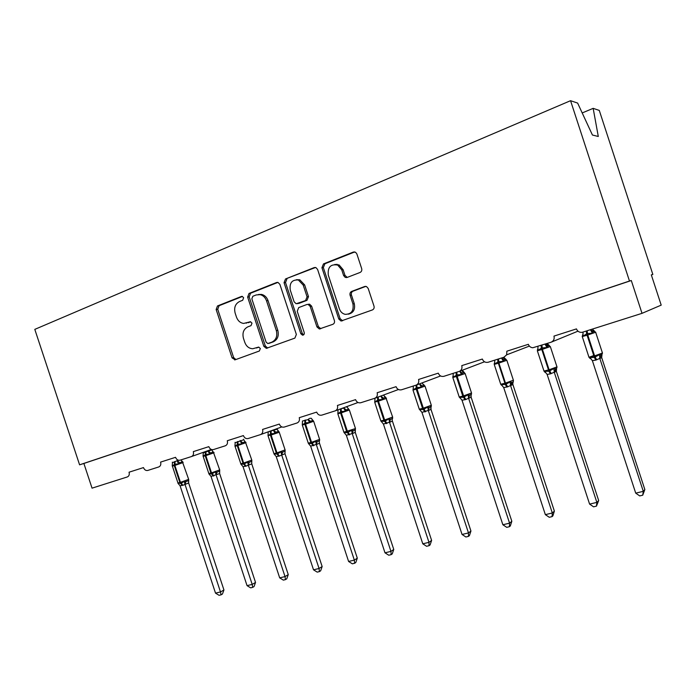 <?xml version="1.0" encoding="UTF-8"?>
<svg xmlns="http://www.w3.org/2000/svg" width="696" height="696" viewBox="0 0 696 696"><rect width="100%" height="100%" fill="white"/><g stroke="black" fill="none" stroke-linecap="round" stroke-linejoin="round"><path stroke-width="1.04" d="M243.635 297.74L242.225 296.392L241.408 296.461L217.483 305.953L216.151 309.52L232.09 357.909L235.213 359.78L259.364 351.001L260.356 348.505L258.616 347.095L252.7 348.748C248.968 348.513 246.332 346.373 244.783 342.345L243.443 338.273C242.147 332.853 243.617 329.043 247.872 326.842L251.021 325.65L251.995 323.127L250.43 321.743L243.644 323.431C240.25 322.935 237.867 320.83 236.475 317.124L235.135 313.061C233.839 307.632 235.3 303.787 239.537 301.516L242.669 300.28L243.635 297.74M360.041 272.475C361.555 271.701 362.094 270.405 361.676 268.586L356.865 253.944L355.604 252.291L353.342 252.065L323.483 263.906L321.935 267.743L338.769 318.977L341.023 321.021L372.351 309.955C373.874 309.215 374.422 307.928 373.996 306.118L368.193 288.44L366.54 286.569L364.652 286.517L351.697 291.398C350.21 292.155 349.67 293.434 350.088 295.235L352.942 303.917C353.933 310.799 351.341 314.27 345.146 314.34C342.389 313.652 340.475 311.851 339.404 308.92L328.303 275.137C327.52 267.168 330.661 263.819 337.717 265.089L341.762 269.891L343.624 275.564L345.251 277.408L347.113 277.452L360.041 272.475M79.588 464.824L629.48 281.036L570.555 100.694L34.8 329.373L79.588 464.824L83.877 463.458L92.046 488.157L127.385 476.925C129.073 476.108 129.63 474.533 129.056 472.201L143.472 467.59C144.42 469.843 145.856 470.8 147.769 470.444L158.845 466.92C160.593 466.076 161.176 464.467 160.602 462.1L175.549 457.315C176.514 459.612 177.993 460.578 179.986 460.204L191.478 456.55C193.288 455.671 193.906 454.027 193.314 451.626L208.835 446.649C209.827 448.99 211.349 449.964 213.411 449.581L225.356 445.779C227.235 444.875 227.879 443.195 227.287 440.742L243.4 435.583C244.409 437.967 245.984 438.95 248.124 438.541L260.548 434.591C262.496 433.651 263.166 431.929 262.566 429.441L279.322 424.073C280.358 426.509 281.984 427.501 284.212 427.074L297.14 422.959C299.158 421.976 299.863 420.219 299.254 417.687L316.68 412.11C317.733 414.59 319.421 415.599 321.735 415.147L335.211 410.858C337.299 409.831 338.03 408.039 337.421 405.464L355.56 399.652C356.639 402.184 358.388 403.21 360.789 402.732L374.874 398.243C377.014 397.172 377.78 395.337 377.154 392.735L396.059 386.68C397.164 389.264 398.973 390.299 401.479 389.795L416.251 385.088C418.426 383.948 419.192 382.078 418.566 379.468L438.28 373.16C439.42 375.788 441.29 376.84 443.9 376.31L459.56 371.29C461.657 370.046 462.388 368.167 461.761 365.635L482.337 359.049C483.502 361.737 485.451 362.799 488.174 362.242L503.947 357.222L506.653 354.829L506.862 351.193L528.351 344.311C529.143 346.39 530.622 347.53 532.788 347.756L550.901 342.301C553.607 341.127 554.634 339.056 553.981 336.098L576.453 328.904C577.541 331.487 579.463 332.627 582.23 332.305L642.017 313.339L661.2 305.126L651.317 274.876L652.848 274.441L651.343 274.946M279.879 284.351L278.009 282.445L276.59 282.506L249.029 293.442L247.637 297.088L263.836 346.321L266.342 348.339L294.878 338.108L296.357 334.454L279.879 284.351M285.517 278.965L314.192 267.595L315.967 267.621L317.594 269.456L334.393 320.569C334.811 322.344 334.289 323.596 332.836 324.319L319.325 328.982L316.958 326.929L310.207 306.397L308.145 304.413L306.849 304.509L298.723 307.58L297.236 311.286L304.213 332.523C304.5 334.115 303.935 335.002 302.534 335.185L300.837 333.749L284.046 282.707L285.517 278.965L315.532 267.481M346.46 277.608L346.286 277.069M551.528 342.049L577.958 331.174M629.48 281.036L631.298 280.523L642.017 313.339M631.298 280.523L83.877 463.458M269.448 343.206L273.215 341.884C277.574 339.7 279.105 335.855 277.808 330.339L268.03 300.62C266.803 297.27 264.68 295.208 261.644 294.425L258.512 294.478M570.555 100.694L577.637 103.086L592.427 135.024L598.29 136.477L593.166 108.35L582.195 112.943M593.166 108.35L599.282 110.42L652.848 274.441M337.308 264.906L337.125 264.341M336.899 264.758L336.751 264.297M246.184 323.179L246.619 323.031M250.682 321.787L248.141 322.753M258.886 347.121L256.459 348.009M242.452 296.452L219.057 305.727L217.726 309.285L233.63 357.553L235.883 359.536M277.878 282.411L250.56 293.233L249.159 296.879L265.333 345.99L267.647 347.991M252.831 296.279L251.848 298.828L266.098 342.119L267.821 343.537L271.736 342.206C276.103 340.013 277.634 336.159 276.338 330.635L266.533 300.846C265.306 297.488 263.175 295.417 260.139 294.634L256.18 294.956L252.831 296.279M308.276 304.265L309.572 304.178L311.625 306.153L318.368 326.642L320.795 328.686M286.987 278.791L285.517 282.524L302.273 333.445L303.639 334.82M303.204 285.082L298.358 279.983C292.024 279.557 289.327 282.933 290.267 290.119L294.112 301.786L296.174 303.76L305.553 300.568L307.066 296.827L303.204 285.082L304.639 284.89L299.811 279.809L296.461 279.688M297.984 303.578L297.436 303.665M304.639 284.89L308.493 296.609L306.98 300.341L298.88 303.43M334.889 264.419L339.1 264.95L343.137 269.735L344.99 275.39L347.226 277.408M348.365 314.183C353.42 312.93 355.395 309.424 354.281 303.673L352.942 303.917M365.826 286.378L353.037 291.189C351.558 291.946 351.019 293.216 351.436 295.008L354.281 303.673M354.734 251.943L324.893 263.767L323.344 267.595L340.135 318.698L342.615 320.76M181.256 460.343L183.109 462.309L182.361 461.735L181.23 462.013L178.524 463.962L174.94 464.18L174.879 465.415L172.382 466.12L172.347 465.476M178.298 483.703L177.967 483.276L181.23 483.25L184.266 481.354L185.858 481.649L188.581 480.588L188.607 482.98L182.926 485.286L180.073 485.756L215.516 593.14L220.493 591.948L184.997 484.381M223.938 589.973L222.442 594.036L221.067 594.836L220.493 591.948L223.938 589.973L188.633 482.954M172.286 462.153L172.46 462.683L178.394 460.23M177.097 460.447L179.611 462.718M175.07 461.465L174.94 464.18L172.243 465.946L172.46 462.683M178.524 463.962L177.332 461.135M184.962 484.277L184.266 481.354M180.073 485.756L177.967 483.276M221.067 594.836L219.083 595.306L215.516 593.14M214.011 452.539L213.298 451.939L212.21 452.209L209.557 454.157L205.868 454.384L205.833 455.636L203.171 456.385L203.119 455.81M209.261 474.333L208.87 473.845L211.662 473.985L215.386 471.853L216.978 472.166L219.623 471.122L219.605 473.576L211.01 476.377L247.045 585.632L252.196 584.405L216.099 474.95M255.536 582.43L254.04 586.563L252.7 587.363L252.196 584.405L255.536 582.43L219.631 473.55M203.101 452.4L203.267 452.896L211.801 449.903L212.959 451.791L211.801 449.903M208.078 450.625L208.269 451.182M205.964 451.634L205.868 454.384L203.049 456.211L203.267 452.896M209.557 454.157L208.304 451.295M216.064 474.837L215.386 471.853M211.01 476.377L208.87 473.845M252.7 587.363L250.647 587.85L247.045 585.632M246.01 442.43L245.044 441.812L242.739 442.743L241.686 444.005L237.91 444.248L237.884 445.518L235.048 446.31L234.987 445.832M241.312 464.623L240.868 464.084L243.791 464.197L247.628 462.022L249.203 462.344L251.769 461.326L251.717 463.832L246.088 466.137L243.035 466.651L279.688 577.863L285.029 576.592L248.315 465.18M288.257 574.626L286.752 578.828L285.464 579.62L285.029 576.592L288.257 574.626L251.735 463.806M235.013 442.317L235.161 442.76L243.774 439.733L244.861 441.577L243.774 439.733M240.172 440.464L240.346 440.986M243.635 439.22L243.809 439.741M237.962 441.464L237.91 444.248L234.952 446.136L235.161 442.76M241.686 444.005L240.381 441.099M248.281 465.067L247.628 462.022M243.035 466.651L240.868 464.084M285.464 579.62L283.333 580.125L279.688 577.863M279.166 431.946L278 430.728L278.53 431.285L276.025 432.207L274.99 433.478L271.109 433.738L271.109 435.026L268.012 435.539M274.529 454.558L274.024 453.957L277.086 454.053L281.036 451.826L282.602 452.165L285.082 451.165L284.977 453.731L279.392 456.037L276.225 456.585L313.522 569.815L319.055 568.493L281.697 455.053M322.152 566.535L320.647 570.807L319.412 571.599L319.055 568.493L322.152 566.535L285.003 453.705M268.09 431.868L276.904 429.206L278 430.728M273.432 429.945L273.589 430.424M276.773 428.736L279.27 432.251L271.109 435.026L276.982 452.861L285.09 449.912M271.118 430.92L271.109 433.738L268.012 435.687L268.212 432.251M274.99 433.478L273.624 430.537M285.169 450.617L284.934 451.922M281.663 454.932L281.036 451.826M276.225 456.585L274.024 453.957M319.412 571.599L317.202 572.121L313.522 569.815M313.409 420.871L312.234 419.714L312.956 420.393L310.546 421.28L309.529 422.568L305.544 422.837L305.561 424.142L302.316 425.047L302.299 424.273M308.954 444.109L308.415 443.465L311.608 443.535L315.68 441.247L317.237 441.612L319.612 440.638M357.3 558.149L355.795 562.498L354.612 563.282L354.342 560.097L316.28 444.431L310.642 446.145L348.6 561.463L354.342 560.097L357.3 558.149L319.49 443.239L316.349 444.553L317.237 441.612M319.464 443.265L319.177 441.603L319.49 443.239M302.386 421.054L308.102 419.575L309.224 418.566M309.85 418.34L311.277 418.287L312.234 419.714M305.5 419.984L305.544 422.837L302.29 424.856L302.368 423.847M309.529 422.568L308.102 419.575M302.49 421.358L302.29 424.856M316.28 444.431L315.68 441.247M310.642 446.145L308.415 443.465M354.612 563.282L352.315 563.821L348.6 561.463M346.034 406.89L346.913 406.96L348.67 409.083L346.364 409.944L345.373 411.24L341.266 411.527L341.31 412.85L337.838 413.824L337.891 412.815M344.677 433.277L344.094 432.581L347.435 432.625L351.637 430.276L353.176 430.659L355.447 429.71M393.762 549.448L392.257 553.868L391.135 554.651L390.952 551.389L352.202 433.53L346.356 435.305L384.992 552.807L390.952 551.389L393.762 549.448L355.264 432.373L352.237 433.651M337.856 413.894L343.885 432.216L355.482 428.553L354.934 430.111L355.264 432.373L355.334 429.858M337.978 409.84L338.943 409.492M341.675 408.491L343.876 408.204L344.485 407.456M341.188 408.665L341.266 411.527L337.856 413.615L337.952 412.51M345.373 411.24L343.876 408.204M338.047 410.057L337.856 413.615M352.202 433.53L351.637 430.276M346.356 435.305L344.094 432.581M391.135 554.651L388.751 555.217L384.992 552.807M385.506 397.268L384.584 396.355L385.749 397.346L383.566 398.164L382.591 399.478L378.372 399.782L378.441 401.122L374.7 402.175L374.848 400.992M381.791 422.037L381.138 421.271L384.636 421.289L388.968 418.879L390.5 419.288L392.657 418.374M431.616 540.418L430.111 544.916L429.058 545.69L428.971 542.341L389.508 422.211L383.426 424.055L422.785 543.811L428.971 542.341L431.616 540.418L392.413 421.097L389.543 422.333M392.396 421.132L392.1 419.888L392.413 421.097M379.538 396.52L381.356 395.85M383.365 395.102L384.584 396.355M383.818 394.936L384.47 396.52L386.506 398.39L378.441 401.122L384.636 419.993L392.64 417.069M378.267 396.99L378.372 399.782L374.779 401.949L374.892 400.731M382.591 399.478L381.025 396.398M374.97 398.321L374.779 401.949M389.508 422.211L388.968 418.879M383.426 424.055L381.138 421.271M429.058 545.69L426.578 546.273L422.785 543.811M424.273 385.149L422.22 385.932L421.28 387.254L416.93 387.585L417.017 388.933L412.998 390.065L413.233 388.733M420.358 410.37L419.627 409.526L423.29 409.509L427.77 407.038L429.284 407.465L431.32 406.316M470.94 531.031L469.435 535.607L468.452 536.381L468.478 532.936L428.275 410.449L421.95 412.371L462.048 534.467L468.478 532.936L470.94 531.031L431.007 409.387L428.31 410.579M431.007 407.012L431.007 409.387M418.688 384.175L419.749 383.774M422.08 382.904L422.733 384.035L422.307 382.965M416.808 384.879L416.93 387.585L413.154 389.821L413.285 388.481M423.89 385.027L422.846 383.94M421.28 387.254L419.627 384.131M413.337 386.132L413.154 389.821M428.275 410.449L427.77 407.038M421.95 412.371L419.627 409.526M468.452 536.381L465.885 536.99L462.048 534.467M464.328 372.464L462.414 373.213L461.509 374.535L457.028 374.892L457.142 376.266L452.809 377.484L452.852 376.466M460.482 398.251L459.647 397.312L463.493 397.268L468.13 394.728L469.617 395.171L471.497 394.162M511.83 521.278L510.333 525.941L509.428 526.698L509.568 523.166L468.582 398.216L465.824 399.513L462.013 400.217L502.869 524.758L509.568 523.166L511.83 521.278L471.131 397.207L468.625 398.347M471.105 394.91L471.131 397.207M462.292 370.246L464.188 372.43M462.301 370.272L462.527 371.003C462.04 371.325 462.492 371.829 463.884 372.508L465.145 373.561L457.142 376.266L463.588 395.894L471.514 392.979M456.854 372.195L457.028 374.892L453.053 377.206L453.2 375.727M463.788 372.282L462.623 370.968M461.509 374.535L459.778 371.368M453.235 373.447L453.053 377.206M468.582 398.216L468.13 394.728M462.013 400.217L459.647 397.312M509.428 526.698L506.749 527.333L502.869 524.758M506.018 359.267L504.252 359.962L503.373 361.311L498.754 361.685L498.91 363.077L494.23 364.391L494.317 363.26M512.909 382L513.317 381.486L512.909 382M554.373 511.125L552.876 515.875L552.058 516.623L552.32 512.987L510.542 385.488L507.662 386.828L503.704 387.568L545.351 514.649L552.32 512.987L554.373 511.125L512.891 384.531L510.612 385.627L511.603 382.382L512.804 382.043C511.734 383.687 511.621 384.505 512.491 384.496L513.326 381.582M512.822 382.339L512.891 384.531M502.242 385.654L501.303 384.601L505.34 384.523L497.936 361.937L494.578 364.086L494.752 362.442M506.845 387.072L505.34 384.523L510.125 381.904L511.603 382.382M505.296 359.005L503.904 357.239M503.373 361.311L501.564 358.092M494.752 360.258L494.578 364.086M510.542 385.488L510.125 381.904M503.704 387.568L501.303 384.601M552.058 516.623L549.274 517.285L545.351 514.649M549.431 345.529L547.83 346.173L546.995 347.522L542.227 347.922L542.41 349.331L541.558 349.601L537.347 350.767L537.947 349.035M598.673 500.555L596.463 506.131L596.855 502.39L554.251 372.23L550.388 373.874L547.117 374.396L589.599 504.113L596.855 502.39L598.673 500.555L556.365 371.333L554.286 372.36M556.348 368.793L556.365 371.333M544.037 371.203L544.916 372.23L544.681 371.36L548.918 371.246L541.375 348.191L537.825 350.419L537.869 349.087M550.388 373.874L548.918 371.246L553.877 368.558L556.565 368.697L556.356 371.36M548.944 345.59L547.534 344.024M546.995 347.522L545.09 344.259M537.991 346.512L537.825 350.419M554.312 372.369L553.877 368.558M547.117 374.396L544.681 371.36M596.463 506.131L593.566 506.818L589.599 504.113M594.68 331.2L593.27 331.792L592.47 333.158L587.546 333.575L587.763 335.011L582.195 336.594M644.844 489.54L642.739 495.195L643.287 491.341L599.813 358.405L595.785 360.11L592.374 360.659L635.718 493.142L643.287 491.341L644.844 489.54L601.683 357.579L599.848 358.536M601.657 355.004L601.683 357.579M593.531 355.63L589.042 357.257L590.06 358.475L589.904 357.561L594.358 357.405L586.65 333.863L582.909 336.177L582.813 334.854L582.274 336.56M595.785 360.11L594.358 357.405L599.491 354.638L602.075 354.829M592.47 333.158L590.469 329.834M583.057 332.192L582.909 336.177M599.813 358.405L599.491 354.638M592.374 360.659L589.904 357.561M642.739 495.195L639.72 495.909L635.718 493.142M242.104 296.365L241.408 296.461M250.299 321.735L249.76 321.83M260.548 434.591L281.81 426.918L260.678 434.539M191.478 456.55L211.332 449.468L191.591 456.506M233.63 357.553L232.09 357.909M217.726 309.285L216.151 309.52M219.057 305.727L217.483 305.953M265.333 345.99L263.836 346.321M249.159 296.879L247.637 297.088M250.56 293.233L249.029 293.442M277.695 282.376L276.59 282.506M269.839 343.119L268.351 343.441M273.215 341.884L271.736 342.206M277.808 330.339L276.338 330.635M268.03 300.62L266.533 300.846M315.445 267.464L314.192 267.595M318.368 326.642L316.958 326.929M311.625 306.153L310.207 306.397M302.273 333.445L300.837 333.749M285.517 282.524L284.046 282.707M306.98 300.341L305.553 300.568M308.493 296.609L307.066 296.827M344.99 275.39L343.624 275.564M343.137 269.735L341.762 269.891M351.436 295.008L350.088 295.235M353.037 291.189L351.697 291.398M365.687 286.361L364.652 286.517M340.135 318.698L338.769 318.977M323.344 267.595L321.935 267.743M324.893 263.767L323.483 263.906M354.69 251.952L353.342 252.065M183.118 462.562L174.879 465.415L180.464 482.328L188.659 479.361M172.399 466.172L177.932 482.946L179.873 482.502L174.296 465.598L174.487 461.648M182.343 485.46L179.873 482.502L180.464 482.328L182.926 485.286M182.361 461.735L180.96 459.891M188.607 482.98L188.694 479.457L182.282 461.431M185.032 484.39L185.858 481.649M214.037 452.792L205.833 455.636L211.506 472.854L219.675 469.887M203.189 456.445L208.817 473.506L210.897 473.036L205.224 455.828L205.355 451.834M213.35 476.064L210.897 473.036L211.506 472.854L213.959 475.873M213.298 451.939L219.71 469.991L219.605 473.576M210.627 452.905L208.287 451.156M216.134 474.95L216.978 472.166M245.331 442.882L237.884 445.518L243.661 463.031L251.795 460.082M235.065 446.371L240.79 463.727L243.035 463.223L237.258 445.71L237.336 441.664M245.462 466.32L243.035 463.223L243.661 463.031L246.088 466.137M245.34 441.795L251.83 460.187L251.717 463.832M242.739 442.743L240.364 440.959M248.35 465.18L249.203 462.344M278.618 432.364L279.27 432.251L285.125 450.025L284.977 453.731M268.099 435.931L273.92 453.601L276.329 453.061L270.457 435.226L270.466 431.12M278.739 456.237L276.329 453.061L276.982 452.861L279.392 456.037M276.025 432.207L273.606 430.389M281.732 455.053L282.602 452.165M313.13 421.463L305.561 424.142L311.538 442.308L319.612 439.367M302.342 425.117L308.258 443.108L310.86 442.517L304.883 424.351L304.831 420.193M313.243 445.771L310.86 442.517L311.538 442.308L313.922 445.57M319.551 440.725L319.177 441.595L319.647 439.489L313.696 421.385L311.243 418.279M310.546 421.28L308.084 419.436M348.948 410.153L341.31 412.85L347.4 431.363L349.749 434.704M346.878 406.951L349.409 410.101L355.439 428.431M349.053 434.913L346.695 431.581L340.614 413.067L340.501 408.917M346.364 409.944L343.85 408.065M352.272 433.66L353.176 430.659M386.132 398.408L392.683 417.2L392.1 419.888L392.5 418.574M374.726 402.245L380.86 420.906L383.905 420.219L377.71 401.357L377.554 397.251M386.228 423.647L383.905 420.219L384.636 419.993L386.959 423.42M383.566 398.164L380.999 396.25M389.577 422.341L390.5 419.288M425.03 386.141L417.017 388.933L423.333 408.178L431.303 405.263M413.024 390.143L419.27 409.161L422.576 408.413L416.26 389.177L416.069 385.158M424.865 411.928L422.576 408.413L423.333 408.178L425.621 411.701M424.177 385.123L422.733 384.035L425.056 386.219L431.355 405.403L430.72 408.448L431.111 406.838M422.22 385.932L419.601 383.983M430.989 409.413L430.85 408.395M428.336 410.588L429.284 407.465M465.119 373.474L471.566 393.136L470.827 396.633L471.262 394.641M452.844 377.563L459.203 396.955L462.797 396.137L456.358 376.51L456.071 372.447M465.032 399.748L462.797 396.137L463.588 395.894L465.824 399.513M462.414 373.213L459.752 371.22M471.122 397.233L470.992 396.529M468.652 398.356L469.617 395.171M506.853 360.293L498.91 363.077L505.47 383.105L513.378 380.207M494.256 364.478L500.737 384.262L505.47 383.105L507.662 386.828M498.519 358.953L498.754 361.685L497.936 361.937L497.701 359.206M505.844 359.223L503.765 357.405C502.877 357.518 503.478 358.153 505.583 359.31L506.879 360.38L513.43 380.364L513.3 381.504M504.252 359.962L501.555 357.988M550.345 346.556L542.41 349.331L549.109 369.785L556.983 366.888M537.373 350.854L543.985 371.038L549.109 369.785L551.241 373.613M541.923 345.155L542.227 347.922L541.375 348.191L541.07 345.425M549.24 345.477L547.213 343.476M547.83 346.173L545.081 344.224M538.025 348.574L537.46 349.453M556.4 368.767L554.668 372.282L555.33 369.054M544.916 372.23L545.751 372.551M595.759 332.227L587.763 335.011L594.601 355.9L602.449 353.011M582.3 336.655L588.973 357.3L594.601 355.9L596.672 359.841M587.163 330.774L587.546 333.575L586.65 333.863L586.276 331.052M594.48 331.157L592.348 329.121M593.27 331.792L590.452 329.73M583.126 334.097L582.448 335.22M601.675 357.605L601.918 354.899M599.874 358.553L600.909 355.16M590.06 358.475L591.122 358.91M357.988 402.505L335.211 410.858M398.434 389.516L374.874 398.243M440.577 375.962L416.251 385.088M484.512 361.79L459.56 371.29M529.369 346.095L506.653 354.829M235.361 359.728L234.613 359.902M267.308 348.122L266.342 348.339M261.644 294.425L260.139 294.634M320.725 328.686L319.325 328.982M309.572 304.178L308.145 304.413M303.369 335.002L302.534 335.185M299.811 279.809L298.358 279.983M346.617 277.234L345.251 277.408M339.1 264.95L337.717 265.089M342.389 320.734L341.023 321.021M178.507 483.685L177.967 483.033M209.348 474.228L208.852 473.602M241.26 464.423L240.825 463.832M274.302 454.227L273.954 453.714M344.311 432.895L343.928 432.338M381.504 421.759L380.903 421.045M420.106 410.127L419.323 409.309M459.847 397.825L459.256 397.103M501.503 385.21L500.789 384.418M545.968 343.868L550.353 346.651L557.035 367.053L556.4 368.776M599.7 357.935L602.501 353.176L595.689 332.34L594.314 331.226L590.626 330.226"/></g></svg>
